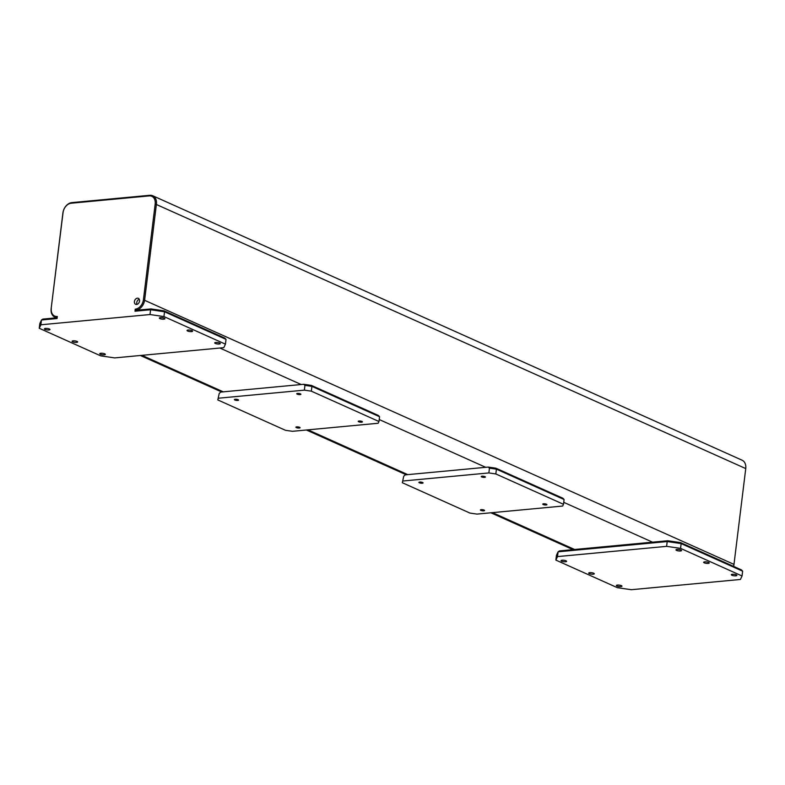 <?xml version="1.0" encoding="UTF-8"?>
<svg xmlns="http://www.w3.org/2000/svg" width="785" height="785" viewBox="0 0 785 785"><rect width="100%" height="100%" fill="white"/><g stroke="black" fill="none" stroke-linecap="round" stroke-linejoin="round"><path stroke-width="1.18" d="M297.525 393.422A2.11 0.549 -173 0 0 296.73 393.746A2.11 0.549 -173 0 0 297.878 394.394A2.11 0.549 -173 0 0 300.115 394.59A2.11 0.549 -173 0 0 300.91 394.266A2.11 0.549 -173 0 0 299.762 393.619A2.11 0.549 -173 0 0 297.525 393.422M235.176 399.28A2.11 0.549 -173 0 0 234.381 399.604A2.11 0.549 -173 0 0 235.529 400.242A2.11 0.549 -173 0 0 237.776 400.438A2.11 0.549 -173 0 0 238.571 400.114A2.11 0.549 -173 0 0 237.423 399.477A2.11 0.549 -173 0 0 235.176 399.28M296.681 426.873A2.11 0.549 -173 0 0 295.886 427.197A2.11 0.549 -173 0 0 297.034 427.845A2.11 0.549 -173 0 0 299.271 428.041A2.11 0.549 -173 0 0 300.076 427.707A2.11 0.549 -173 0 0 298.918 427.069A2.11 0.549 -173 0 0 296.681 426.873M359.02 421.015A2.11 0.549 -173 0 0 358.225 421.339A2.11 0.549 -173 0 0 359.383 421.987A2.11 0.549 -173 0 0 361.62 422.183A2.11 0.549 -173 0 0 362.415 421.859A2.11 0.549 -173 0 0 361.267 421.211A2.11 0.549 -173 0 0 359.02 421.015M482.029 476.21A2.11 0.549 -173 0 0 481.234 476.534A2.11 0.549 -173 0 0 482.382 477.182A2.11 0.549 -173 0 0 484.62 477.378A2.11 0.549 -173 0 0 485.415 477.054A2.11 0.549 -173 0 0 484.266 476.407A2.11 0.549 -173 0 0 482.029 476.21M419.681 482.068A2.11 0.549 -173 0 0 418.886 482.392A2.11 0.549 -173 0 0 420.044 483.03A2.11 0.549 -173 0 0 422.281 483.226A2.11 0.549 -173 0 0 423.076 482.903A2.11 0.549 -173 0 0 421.928 482.265A2.11 0.549 -173 0 0 419.681 482.068M481.185 509.661A2.11 0.549 -173 0 0 480.391 509.985A2.11 0.549 -173 0 0 481.539 510.633A2.11 0.549 -173 0 0 483.786 510.829A2.11 0.549 -173 0 0 484.58 510.495A2.11 0.549 -173 0 0 483.423 509.858A2.11 0.549 -173 0 0 481.185 509.661M543.534 503.803A2.11 0.549 -173 0 0 542.739 504.137A2.11 0.549 -173 0 0 543.887 504.775A2.11 0.549 -173 0 0 546.124 504.971A2.11 0.549 -173 0 0 546.919 504.647A2.11 0.549 -173 0 0 545.771 503.999A2.11 0.549 -173 0 0 543.534 503.803M134.421 301.558A3.277 2.424 -65.8 0 0 135.638 304.315A3.277 2.424 -65.8 0 0 139.534 301.077A3.277 2.424 -65.8 0 0 138.327 298.329A3.277 2.424 -65.8 0 0 134.421 301.558M139.279 299.281A3.277 2.424 -65.8 0 0 136.727 302.598A3.277 2.424 -65.8 0 0 136.992 304.394M616.971 586.052A2.806 0.726 -173 0 0 620.032 586.64A2.806 0.726 -173 0 0 621.956 586.189A2.806 0.726 -173 0 0 621.357 585.639A2.806 0.726 -173 0 0 618.286 585.041A2.806 0.726 -173 0 0 616.372 585.502A2.806 0.726 -173 0 0 616.971 586.052M589.299 573.629A2.806 0.726 -173 0 0 592.361 574.227A2.806 0.726 -173 0 0 594.274 573.766A2.806 0.726 -173 0 0 593.676 573.217A2.806 0.726 -173 0 0 590.614 572.628A2.806 0.726 -173 0 0 588.701 573.079A2.806 0.726 -173 0 0 589.299 573.629M561.618 561.216A2.806 0.726 -173 0 0 564.68 561.805A2.806 0.726 -173 0 0 566.603 561.344A2.806 0.726 -173 0 0 566.005 560.804A2.806 0.726 -173 0 0 562.943 560.205A2.806 0.726 -173 0 0 561.02 560.667A2.806 0.726 -173 0 0 561.618 561.216M676.572 550.422A2.806 0.726 -173 0 0 679.633 551.011A2.806 0.726 -173 0 0 681.547 550.56A2.806 0.726 -173 0 0 680.948 550.01A2.806 0.726 -173 0 0 677.887 549.412A2.806 0.726 -173 0 0 675.973 549.873A2.806 0.726 -173 0 0 676.572 550.422M704.243 562.835A2.806 0.726 -173 0 0 707.305 563.434A2.806 0.726 -173 0 0 709.218 562.973A2.806 0.726 -173 0 0 708.619 562.423A2.806 0.726 -173 0 0 705.558 561.834A2.806 0.726 -173 0 0 703.645 562.286A2.806 0.726 -173 0 0 704.243 562.835M731.914 575.258A2.806 0.726 -173 0 0 734.986 575.847A2.806 0.726 -173 0 0 736.899 575.395A2.806 0.726 -173 0 0 736.301 574.846A2.806 0.726 -173 0 0 733.239 574.247A2.806 0.726 -173 0 0 731.316 574.708A2.806 0.726 -173 0 0 731.914 575.258M159.954 318.612A2.806 0.726 -173 0 0 163.015 319.201A2.806 0.726 -173 0 0 164.929 318.749A2.806 0.726 -173 0 0 164.33 318.2A2.806 0.726 -173 0 0 161.268 317.601A2.806 0.726 -173 0 0 159.355 318.062A2.806 0.726 -173 0 0 159.954 318.612M187.625 331.025A2.806 0.726 -173 0 0 190.686 331.623A2.806 0.726 -173 0 0 192.61 331.162A2.806 0.726 -173 0 0 192.011 330.622A2.806 0.726 -173 0 0 188.95 330.024A2.806 0.726 -173 0 0 187.026 330.485A2.806 0.726 -173 0 0 187.625 331.025M100.362 354.241A2.806 0.726 -173 0 0 103.424 354.83A2.806 0.726 -173 0 0 105.337 354.378A2.806 0.726 -173 0 0 104.739 353.829A2.806 0.726 -173 0 0 101.677 353.23A2.806 0.726 -173 0 0 99.764 353.692A2.806 0.726 -173 0 0 100.362 354.241M72.681 341.818A2.806 0.726 -173 0 0 75.743 342.417A2.806 0.726 -173 0 0 77.656 341.956A2.806 0.726 -173 0 0 77.058 341.406A2.806 0.726 -173 0 0 73.996 340.818A2.806 0.726 -173 0 0 72.083 341.269A2.806 0.726 -173 0 0 72.681 341.818M45.01 329.406A2.806 0.726 -173 0 0 48.071 329.994A2.806 0.726 -173 0 0 49.985 329.543A2.806 0.726 -173 0 0 49.386 328.993A2.806 0.726 -173 0 0 46.325 328.395A2.806 0.726 -173 0 0 44.411 328.856A2.806 0.726 -173 0 0 45.01 329.406M215.306 343.447A2.806 0.726 -173 0 0 218.367 344.036A2.806 0.726 -173 0 0 220.281 343.585A2.806 0.726 -173 0 0 219.682 343.035A2.806 0.726 -173 0 0 216.621 342.446A2.806 0.726 -173 0 0 214.707 342.898A2.806 0.726 -173 0 0 215.306 343.447M56.422 317.827L54.842 317.12A9.999 7.379 -65.8 0 1 51.143 308.731L62.908 212.921A9.999 7.379 114.2 0 1 71.877 202.608L149.807 195.288A9.999 7.379 114.2 0 1 152.722 195.75A9.999 7.379 114.2 0 1 156.421 204.139L144.656 299.948A9.999 7.379 114.2 0 1 135.687 310.261L151.093 308.937L164.016 310.811L224.883 338.129L226.031 339.375L164.526 311.773L163.937 316.571L149.994 314.54L150.583 309.751L135 311.213L135.913 310.36M152.722 195.75L742.051 460.187A9.999 7.379 114.2 0 1 745.75 468.576L733.985 564.386A9.999 7.379 114.2 0 1 733.573 566.378M631.307 589.712L740.412 579.467L742.051 575.974L680.556 548.372L666.612 546.35L557.507 556.594L555.868 560.088L617.363 587.68L631.307 589.712M402.322 482.726L469.97 513.086L476.946 514.096L562.668 506.05L563.493 504.304L564.081 499.515L496.424 469.155L495.835 473.954L488.869 472.933L489.457 468.145L488.221 467.075L405.256 474.866L403.735 476.191L402.322 482.726L403.735 476.191M217.818 399.938L285.465 430.298L292.442 431.308L378.164 423.262L378.978 421.516L379.567 416.727L311.92 386.367L311.331 391.165L304.364 390.145L304.943 385.356L303.716 384.287L220.752 392.078L219.221 393.403L217.818 399.938L219.221 393.403M666.612 546.35L667.201 541.562L558.096 551.806L559.42 550.913L667.711 540.747L680.634 542.621L741.501 569.93L742.639 571.186L681.144 543.583L680.556 548.372M54.842 317.12A9.999 7.379 -65.8 0 0 57.177 317.601M51.143 308.731L63.045 212.617A9.116 6.731 114.2 0 1 71.229 203.217L149.16 195.897A9.116 6.731 114.2 0 1 155.185 203.963L143.419 299.772A9.116 6.731 114.2 0 1 135.246 309.172L135 311.213M51.29 308.417A9.116 6.731 -65.8 0 0 57.315 316.483L57.069 318.533L41.477 319.995L40.889 324.784L39.25 328.277L100.755 355.87L114.698 357.901L223.794 347.657L225.442 344.164L163.937 316.571M149.994 314.54L40.889 324.784M39.25 328.277L39.839 323.489L41.477 319.995L42.802 319.102L57.158 317.758M225.442 344.164L226.031 339.375M742.051 575.974L742.639 571.186M555.868 560.088L556.457 555.289L558.096 551.806L557.507 556.594M488.221 467.075L495.914 468.194L562.933 498.269L564.081 499.515M563.493 504.304L495.835 473.954M488.869 472.933L403.147 480.989M378.978 421.516L311.331 391.165M304.364 390.145L218.632 398.191M303.716 384.287L311.409 385.406L378.429 415.481L379.567 416.727M680.634 542.621L681.144 543.583L667.201 541.562L667.711 540.747M164.016 310.811L164.526 311.773L150.583 309.751L151.093 308.937M311.409 385.406L311.92 386.367L304.943 385.356M495.914 468.194L496.424 469.155L489.457 468.145M135.687 310.261L135.246 309.172M745.75 468.576L155.185 203.963M733.985 564.386L143.419 299.772M301.195 384.522L219.849 348.03M485.699 467.31L379.224 419.533M652.531 542.17L563.728 502.322M407.778 474.631L307.975 429.856M223.274 391.843L141.928 355.34M574.6 549.49L492.489 512.644M149.807 195.288L149.16 195.897M71.877 202.608L71.229 203.217M573.03 549.637L490.919 512.791M406.208 474.778L306.415 430.003M221.704 391.99L140.358 355.487"/></g></svg>
